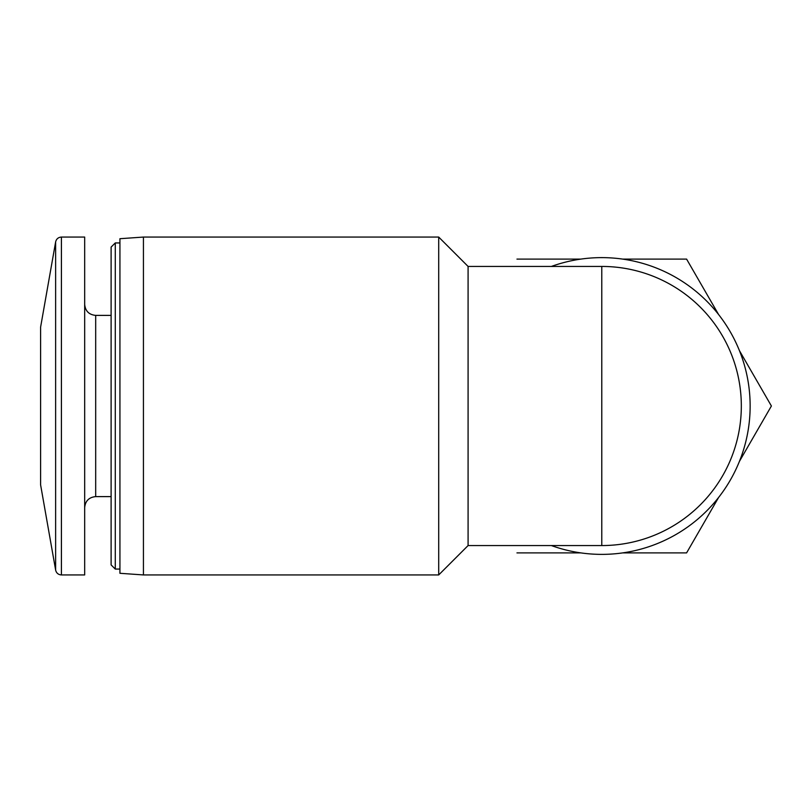 <?xml version="1.0" encoding="UTF-8"?>
<svg xmlns="http://www.w3.org/2000/svg" width="812" height="812" viewBox="0 0 812 812"><rect width="100%" height="100%" fill="white"/><g stroke="black" fill="none" stroke-linecap="round" stroke-linejoin="round"><path stroke-width="1.22" d="M551.389 545.562A148.373 148.373 0 0 0 747.923 380.432A148.373 148.373 0 0 0 551.389 266.438M438.703 237.063L438.703 574.937L143.43 574.937L143.43 237.063L438.703 237.063L468.088 266.438L468.088 545.562L438.703 574.937M580.945 259.099L516.96 259.099M718.579 314.508L686.587 259.099L622.601 259.099M739.407 461.419L771.4 406L739.509 350.764M622.601 552.901L686.587 552.901L718.478 497.675M516.96 552.901L580.945 552.901M55.632 241.915L55.632 570.085L40.6 484.855L40.6 327.145L55.632 241.915C56.383 238.901 58.312 237.287 61.418 237.063L84.671 237.063L84.671 574.937L61.418 574.937L61.418 237.063M111.112 315.391L95.684 315.391C88.995 314.741 85.321 311.067 84.671 304.368M115.274 569.06L115.274 242.94L111.112 247.092L111.112 564.908L115.274 569.06L119.932 569.06M115.274 242.94L119.932 242.94M143.43 237.063L119.932 238.708L119.932 573.292L143.43 574.937M468.088 545.562L601.773 545.562A139.562 139.562 0 0 0 741.326 406A139.562 139.562 0 0 0 601.773 266.438L601.773 545.562A139.562 139.562 0 0 0 741.326 406A139.562 139.562 0 0 0 601.773 266.438L468.088 266.438M95.684 315.391L95.684 496.609C88.995 497.259 85.321 500.933 84.671 507.632M55.632 570.085C56.383 573.099 58.312 574.713 61.418 574.937M95.684 496.609L111.112 496.609"/></g></svg>
